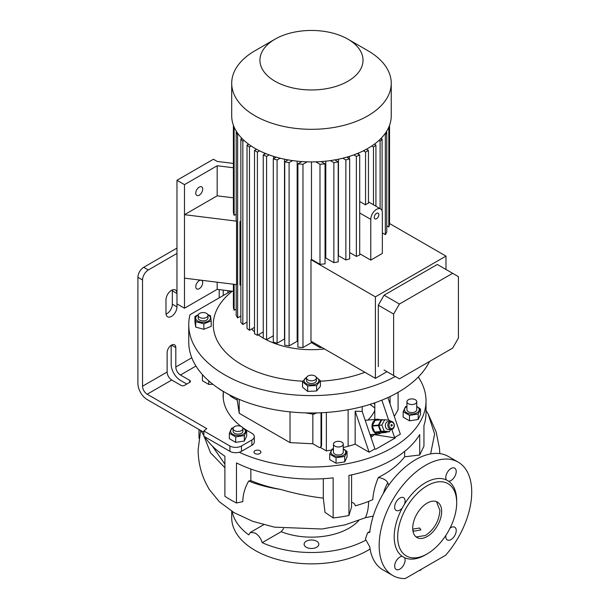 <?xml version="1.0" encoding="UTF-8"?>
<svg xmlns="http://www.w3.org/2000/svg" width="609" height="609" viewBox="0 0 609 609"><rect width="100%" height="100%" fill="white"/><g stroke="black" fill="none" stroke-linecap="round" stroke-linejoin="round"><path stroke-width="0.91" d="M420.484 569.765L420.484 570.207A5.519 3.19 0 0 0 420.674 570.108A5.519 3.19 0 0 0 420.857 569.994L420.857 569.552M420.484 570.207L418.969 570.641M421.261 569.316L420.857 569.994M390.727 421.314L388.215 421.542A4.088 3.228 84.9 0 0 385.687 427.282A4.088 3.228 84.9 0 0 388.945 429.688L391.45 429.467A4.088 3.228 -95.1 0 1 388.192 427.061A4.088 3.228 -95.1 0 1 390.727 421.314A4.088 3.228 -95.1 0 1 393.977 423.719A4.088 3.228 -95.1 0 1 391.45 429.467M393.901 424.009A3.273 2.581 84.9 0 0 390.43 422.364A3.273 2.581 84.9 0 0 389.273 426.681A3.273 2.581 84.9 0 0 392.744 428.325A3.273 2.581 84.9 0 0 393.901 424.009M392.166 425.013A0.815 0.647 -95.1 0 1 391.008 425.683A0.815 0.647 -95.1 0 1 392.166 425.013M390.62 429.543L389.417 431.773L386.411 432.04L381.196 431.37L378.851 425.341L381.736 419.989L384.743 419.723L389.958 420.4L390.331 421.352M389.417 431.773L384.195 431.103L381.196 431.37M384.195 431.103L381.858 425.074L378.851 425.341M381.858 425.074L384.743 419.723M380.952 432.93A7.361 5.808 -95.1 0 1 380.412 433.288A7.361 5.808 -95.1 0 1 378.463 433.912A7.361 5.808 -95.1 0 1 372.228 428.363A7.361 5.808 -95.1 0 1 375.205 419.867A7.361 5.808 -95.1 0 1 377.154 419.243A7.361 5.808 -95.1 0 1 379.772 419.768M386.578 432.025L386.449 432.276A6.958 5.481 -95.1 0 1 386.281 432.375A6.958 5.481 -95.1 0 1 386.114 432.466L380.1 433.007L374.938 432.337A6.958 5.481 -95.1 0 1 374.626 432.063L380.64 431.53A6.958 5.481 -95.1 0 0 380.952 431.804L386.114 432.466M374.938 432.337L380.952 431.804M378.326 425.562L372.312 426.102A6.958 5.481 -95.1 0 1 372.335 425.638L378.349 425.097A6.958 5.481 -95.1 0 0 378.326 425.562L380.64 431.53M381.204 419.799L375.19 420.339A6.958 5.481 -95.1 0 1 375.517 420.149L381.531 419.609A6.958 5.481 -95.1 0 0 381.204 419.799L378.349 425.097M383.358 419.845L381.531 419.609M372.312 426.102L374.626 432.063M375.19 420.339L372.335 425.638M259.898 450.721A3.479 2.01 0 0 0 256.107 450.287A3.479 2.01 0 0 0 253.961 452.137A3.479 2.01 0 0 0 254.981 453.56A3.479 2.01 0 0 0 258.772 453.994A3.479 2.01 0 0 0 260.918 452.137A3.479 2.01 0 0 0 259.898 450.721M223.275 397.578A4.088 2.36 180 0 1 223.282 397.723A4.088 2.36 180 0 1 223.275 397.86A88.358 51.011 0 0 0 223.237 398.225M254.288 436.638L254.288 441.982A8.183 4.727 180 0 1 251.89 445.324L251.89 439.98A8.183 4.727 0 0 0 254.288 436.638A8.183 4.727 0 0 0 251.89 433.296L248.997 431.629A88.358 51.011 0 0 1 242.412 427.381M241.476 451.338A8.183 4.727 180 0 1 239.276 452.243A8.183 4.727 180 0 1 229.905 451.338L229.905 445.994A8.183 4.727 0 0 0 241.476 445.994L241.476 451.338L251.89 445.324M418.284 377.009A114.545 66.13 180 0 1 426.018 400.897A114.545 66.13 180 0 1 392.47 447.661A114.545 66.13 180 0 1 239.276 452.243M398.088 392.31L398.088 409.492A139.088 80.304 180 0 1 394.267 416.29M343.278 447.524A139.088 80.304 0 0 0 348.127 446.275A86.722 50.067 0 0 0 355.154 444.159L369.115 452.213L374.9 448.871L375.631 449.297L395.302 437.94L394.571 437.513L400.349 434.179L387.895 397.555M229.738 394.967A4.088 2.36 -120 0 0 230.666 396.33L237.213 400.113L239.208 413.29L290.021 442.621L312.843 443.771L319.39 447.554A4.088 2.36 -120 0 0 320.174 447.364L326.355 450.911A139.088 80.304 0 0 0 331.433 450.036M229.859 395.195L224.858 392.31M420.507 409.012L420.507 414.478L418.185 419.487L409.514 420.827L403.173 417.165L403.173 411.692L409.514 415.353L418.185 414.013L420.507 409.012L416.746 406.401M198.998 429.49L198.998 438.259M250.847 469.029L250.847 480.592C259.906 484.49 269.856 487.436 280.688 489.446C294.695 493.534 308.9 496.434 323.31 498.132L324.993 512.329L333.146 517.939L333.146 477.859A114.545 66.13 180 0 1 236.475 462.909L236.475 502.988A114.545 66.13 0 0 1 224.904 496.305L224.904 456.225A114.545 66.13 180 0 1 204.616 436.737M203.87 435.587A114.545 66.13 180 0 1 201.168 430.738M333.146 517.939A114.545 66.13 0 0 0 348.949 515.496L351.545 506.993L351.606 474.86M426.018 400.897L426.018 412.925A114.545 66.13 180 0 1 423.948 425.432L423.948 446.123L419.715 455.014L419.715 434.56A114.545 66.13 180 0 1 392.47 459.688A114.545 66.13 180 0 1 348.949 475.416L348.949 515.496M336.046 457.778L344.717 456.438L344.717 461.904L336.046 463.243L329.697 459.582L329.697 454.108L336.046 457.778L336.046 463.243M333.458 448.978A7.384 4.263 0 0 0 333.146 449.153A7.384 4.263 0 0 0 333.146 455.182A7.384 4.263 0 0 0 343.59 455.182A7.384 4.263 0 0 0 343.278 448.978M333.458 448.643L332.019 449.107L329.697 454.108M344.717 456.438L347.039 451.429L347.039 456.895L344.717 461.904M347.039 451.429L343.278 448.818M333.458 444.151L333.458 452.167A4.91 2.832 0 0 0 334.897 454.169A4.91 2.832 0 0 0 340.248 454.786A4.91 2.832 0 0 0 343.278 452.167L343.278 444.151A4.91 2.832 180 0 1 340.248 446.77A4.91 2.832 180 0 1 334.897 446.153A4.91 2.832 180 0 1 333.458 444.151A4.91 2.832 180 0 1 336.488 441.533A4.91 2.832 180 0 1 341.839 442.142A4.91 2.832 180 0 1 343.278 444.151M237.213 400.113L237.213 398.522M312.843 443.771L312.843 414.234M321.019 445.491L321.598 445.156A4.088 2.36 60 0 1 320.753 447.029L320.174 447.364A4.088 2.36 -120 0 0 321.019 445.491L321.019 412.75M321.598 445.156L321.598 412.727M290.021 442.621L290.021 411.874M239.208 413.29L239.208 399.382M430.632 453.903L434.605 433.996L428.058 413.739L426.018 410.542M458.174 462.124L448.338 456.445A65.452 37.788 120 0 0 415.612 459.688A65.452 37.788 120 0 0 369.762 532.312L367.57 532.867L365.408 538.988L369.762 546.882A65.452 37.788 120 0 0 382.886 569.811L392.721 575.49A65.452 37.788 120 0 0 405.274 578.55L445.621 555.256A65.452 37.788 120 0 0 458.174 462.124A65.452 37.788 120 0 0 425.447 465.36A65.452 37.788 120 0 0 382.688 523.04A65.452 37.788 120 0 0 392.721 575.49M445.91 535.319A7.361 4.248 120 0 0 447.333 539.947A7.361 4.248 120 0 0 451.01 539.582A7.361 4.248 120 0 0 455.821 533.088A7.361 4.248 120 0 0 454.695 527.188A7.361 4.248 120 0 0 451.01 527.554A7.361 4.248 120 0 0 449.975 528.269M448.627 481.239A7.361 4.248 120 0 0 456.217 471.518A7.361 4.248 120 0 0 454.695 468.146A7.361 4.248 120 0 0 449.016 470.118A7.361 4.248 120 0 0 445.803 477.525A7.361 4.248 120 0 0 446.382 479.945L448.627 481.239A44.183 25.509 120 0 1 456.681 500.765L456.681 502.775A41.724 24.094 120 0 0 427.183 485.738A41.724 24.094 120 0 0 397.677 536.841A41.724 24.094 120 0 0 427.183 553.878L425.447 554.875A44.183 25.509 120 0 1 404.505 557.669L402.26 556.367A7.361 4.248 120 0 0 394.67 566.096A7.361 4.248 120 0 0 396.193 569.468A7.361 4.248 120 0 0 401.871 567.497A7.361 4.248 120 0 0 405.084 560.082A7.361 4.248 120 0 0 404.505 557.669M404.505 504.123A7.361 4.248 120 0 0 403.561 497.667A7.361 4.248 120 0 0 399.877 498.033A7.361 4.248 120 0 0 395.066 504.518A7.361 4.248 120 0 0 396.193 510.418A7.361 4.248 120 0 0 399.877 510.053A7.361 4.248 120 0 0 402.26 508.013L404.505 504.123A44.183 25.509 120 0 1 425.447 482.731A44.183 25.509 120 0 1 446.382 479.945M402.26 508.013A44.183 25.509 120 0 0 402.26 556.367M200.658 430.441L198.131 449.724C198.191 461.257 200.673 472.211 205.568 482.587L209.07 489.187L219.316 501.747L234.054 512.641L252.689 521.319L274.461 527.158L321.91 529.008L344.861 524.912L365.415 517.719L373.241 516.089M425.447 554.875L427.183 553.878A41.724 24.094 120 0 0 456.681 502.775M419.715 455.014L404.65 456.788C399.496 463.571 392.348 469.6 383.213 474.86L378.334 477.502C383.404 478.408 386.54 480.181 387.758 482.815L388.778 485.076M404.65 456.788L404.65 451.383M323.31 498.132L323.31 478.697M250.847 480.592L248.67 481.049C258.026 484.84 268.698 487.642 280.688 489.446M203.627 435.191L210.501 452.715L224.904 467.735M212.328 446.032L224.904 464.172M236.475 502.988L242.801 501.656C242.854 494.752 244.81 487.885 248.67 481.049M378.334 477.502C375.121 485.167 373.264 492.559 372.761 499.684A101.452 58.571 180 0 1 355.306 505.828C354.895 503.955 353.662 502.768 351.606 502.265M365.689 540.229A79.771 46.056 180 0 1 262.19 542.665C260.949 538.394 258.574 535.174 255.072 533.004L250.375 532.388L248.754 534.9A79.771 46.056 180 0 1 232.189 511.514M370.089 549.044A79.771 46.056 180 0 1 367.882 550.369A79.771 46.056 180 0 1 280.947 560.356A79.771 46.056 180 0 1 231.709 517.802L231.709 511.21M316.68 541.234A7.361 4.248 0 0 0 308.656 540.305A7.361 4.248 0 0 0 304.112 544.233A7.361 4.248 0 0 0 306.266 547.24A7.361 4.248 0 0 0 314.297 548.161A7.361 4.248 0 0 0 318.842 544.233A7.361 4.248 0 0 0 316.68 541.234M358.77 520.489A53.181 30.701 180 0 1 349.079 528.155A53.181 30.701 180 0 1 281.198 531.687L262.19 542.665M427.183 503.11A20.455 11.807 120 0 0 413.815 521.129A20.455 11.807 120 0 0 416.952 537.519A20.455 11.807 120 0 0 427.183 536.506A20.455 11.807 120 0 0 440.543 518.487A20.455 11.807 120 0 0 437.407 502.09A20.455 11.807 120 0 0 427.183 503.11M436.501 501.656L439.911 510.456C439.051 521.091 434.232 529.442 425.447 535.509L416.122 536.955M412.818 530.104L413.876 531.2L420.857 529.914L419.662 528.011L412.742 529.122M281.198 531.687L283.573 528.582M369.922 404.414A76.932 44.419 180 0 1 374.794 408.068M429.535 361.464A122.721 70.857 180 0 1 398.256 392.219A122.721 70.857 180 0 1 264.512 407.573A122.721 70.857 180 0 1 188.752 342.113L188.752 324.749A122.721 70.857 180 0 1 189.985 314.724L230.986 291.056M305.467 412.879L313.673 414.211L316.68 412.91M313.673 412.955L313.673 414.211M395.317 376.491A122.721 70.857 180 0 1 262.631 389.745A122.721 70.857 180 0 1 188.752 324.749M364.913 372.297A98.178 56.683 180 0 1 320.418 381.196M302.84 381.211A98.178 56.683 180 0 1 222.026 348.112A98.178 56.683 180 0 1 232.318 291.216M211.201 320.859L211.201 326.333L203.855 329.302L195.717 327.109L194.933 321.948L194.933 316.482L195.717 321.643L203.855 323.836L211.201 320.859L210.425 315.698L207.776 314.587M324.483 348.957A67.903 39.204 180 0 1 264.618 338.848M263.255 338.079A67.903 39.204 180 0 1 258.277 334.843M254.509 331.814A67.903 39.204 180 0 1 251.662 329.035M247.026 322.823A67.903 39.204 180 0 1 246.714 322.268M307.682 385.954L316.627 385.505L316.627 390.97L307.682 391.42L302.536 387.179L302.536 381.714L307.682 385.954L307.682 391.42M306.662 377.42A7.384 4.263 0 0 0 305.642 383.267A7.384 4.263 0 0 0 315.713 384.142A7.384 4.263 0 0 0 316.284 377.42M306.959 376.864L302.536 381.714M316.627 385.505L320.418 380.808L320.418 386.273L316.627 390.97M320.418 380.808L316.079 376.994M316.383 377.983L316.383 380.655A4.91 2.832 180 0 1 314.944 382.658A4.91 2.832 180 0 1 309.6 383.274A4.91 2.832 180 0 1 306.563 380.655L306.563 377.983A4.91 2.832 0 0 0 309.6 380.602A4.91 2.832 0 0 0 314.944 379.986A4.91 2.832 0 0 0 316.383 377.983A4.91 2.832 0 0 0 313.353 375.365A4.91 2.832 0 0 0 308.002 375.974A4.91 2.832 0 0 0 306.563 377.983M311.473 341.443L311.473 342.623L319.984 347.541A78.546 45.348 0 0 0 321.811 347.412M311.473 342.623L302.97 347.541L302.97 164.27A78.546 45.348 0 0 1 297.9 163.851L301.858 161.568M297.9 163.851L297.9 347.122A78.546 45.348 0 0 0 302.97 347.541M297.9 341.352A68.726 39.676 180 0 1 297.162 341.268L289.092 345.927L289.092 162.656L292.647 160.601M288.11 159.885L284.738 161.827L284.738 345.097A78.546 45.348 0 0 0 289.092 345.927M284.738 339.015A68.726 39.676 180 0 1 284.502 338.954L277.095 343.232L277.095 159.961L280.14 158.203M276.174 157.145L273.289 158.812L273.289 342.083A78.546 45.348 0 0 0 277.095 343.232M273.289 335.803L266.59 339.67L266.59 156.399L269.186 154.899M265.707 153.567L263.255 154.983L263.255 338.254A78.546 45.348 0 0 0 266.59 339.67M256.534 149.235L254.509 150.408L254.509 333.679L257.401 335.346L263.255 331.966M248.601 144.196L247.026 145.102L247.026 328.373A78.546 45.348 0 0 0 249.477 330.299L254.509 327.391M241.94 138.418L240.859 139.042L240.859 322.313A78.546 45.348 0 0 0 242.839 324.506L247.026 322.092M236.193 284.563L236.193 315.378A78.546 45.348 0 0 0 237.624 317.898L240.859 316.025M233.392 284.213L233.392 307.37A78.546 45.348 0 0 0 234.115 310.293L236.193 309.098M264.344 153.004L264.344 154.351M273.654 158.599L273.654 156.399M284.502 338.954L284.502 159.193M297.162 341.268L297.162 161.157M325.792 161.157L325.792 258.003A68.726 39.676 180 0 1 325.046 258.094M338.452 159.193L338.452 255.689A68.726 39.676 180 0 1 338.208 255.75M349.292 158.599L349.292 156.399M358.602 154.351L358.602 153.004M370.774 260.112L382.345 253.435L382.345 212.686A8.183 4.727 120 0 0 380.648 208.94A8.183 4.727 120 0 0 376.56 209.344A8.183 4.727 120 0 0 370.774 219.362L370.774 260.112L359.698 253.717M349.665 252.537L356.364 256.412A78.546 45.348 0 0 0 359.698 254.988L359.698 154.983L357.247 153.567M338.452 255.689L345.859 259.967A78.546 45.348 0 0 0 349.665 258.825L349.665 158.812L346.78 157.145M325.792 258.003L333.861 262.662A78.546 45.348 0 0 0 338.208 261.84L338.208 161.827L334.843 159.885M311.473 161.903L311.473 259.365L319.984 264.276A78.546 45.348 0 0 0 325.046 263.864L325.046 163.851L321.095 161.568M311.473 259.365L310.971 259.655L375.403 296.857L445.978 256.107L389.554 223.526L389.554 125.279L389.554 224.112A78.546 45.348 0 0 1 388.839 227.035L386.761 225.84M384.622 134.216L385.33 134.627L385.33 234.632A78.546 45.348 0 0 0 386.761 232.12L386.761 132.115L386.281 131.833M385.33 234.632L382.345 232.912M310.971 259.655L310.971 341.154L375.403 378.356L375.403 296.857M375.403 378.356L386.974 371.673M445.978 269.467L445.978 256.107M359.698 201.488L365.552 204.868A8.183 4.727 -60 0 1 366.999 203.825A8.183 4.727 -60 0 1 368.445 203.2L368.445 150.408L366.42 149.235M363.375 150.819L365.552 152.075L365.552 204.868M365.552 152.075L368.445 150.408M356.364 256.412L356.364 156.399A78.546 45.348 0 0 0 359.698 154.983M353.768 154.899L356.364 156.399M345.859 259.967L345.859 159.961A78.546 45.348 0 0 0 349.665 158.812M342.814 158.203L345.859 159.961M333.861 262.662L333.861 162.656A78.546 45.348 0 0 0 338.208 161.827M330.306 160.601L333.861 162.656M319.984 264.276L319.984 164.27A78.546 45.348 0 0 0 325.046 163.851M315.774 161.834L319.984 164.27M371.734 146.023L373.477 147.028L373.477 204.799M374.345 144.196L375.928 145.102L375.928 206.215M378.851 140.504L380.107 141.235L380.107 208.628M381.013 138.418L382.094 139.042L382.094 210.881M388.839 127.083L388.839 227.035M385.33 134.627A78.546 45.348 0 0 0 386.761 132.115M380.107 141.235A78.546 45.348 0 0 0 382.094 139.042M373.477 147.028A78.546 45.348 0 0 0 375.928 145.102M233.392 291.353L217.177 289.344L184.489 308.215L184.489 278.153L236.566 284.609L236.566 221.143A78.546 45.348 180 0 1 236.193 220.428L236.193 132.115A78.546 45.348 0 0 0 237.624 134.627L238.325 134.216M236.665 131.833L236.193 132.115M236.193 214.147L234.115 215.342A78.546 45.348 180 0 1 233.392 212.419L233.392 125.279M234.115 127.083L234.115 215.342M184.489 278.153L184.489 214.688L217.177 195.816L233.392 197.826M233.392 167.764L217.177 165.755L184.489 184.626L176.968 180.287L213.416 159.246L217.177 161.415L233.392 163.425M217.177 195.816L217.177 165.755M236.566 221.143L184.489 214.688L184.489 184.626M199.242 195.146A4.91 2.832 120 0 0 202.447 190.823A4.91 2.832 120 0 0 201.693 186.887A4.91 2.832 120 0 0 199.242 187.13A4.91 2.832 120 0 0 196.037 191.462A4.91 2.832 120 0 0 196.791 195.39A4.91 2.832 120 0 0 199.242 195.146M184.489 308.215L176.968 303.868L176.968 180.287M200.909 280.186A4.91 2.832 120 0 0 199.242 280.658A4.91 2.832 120 0 0 196.037 284.982A4.91 2.832 120 0 0 196.791 288.917A4.91 2.832 120 0 0 199.242 288.674A4.91 2.832 120 0 0 202.447 284.35A4.91 2.832 120 0 0 201.693 280.414A4.91 2.832 120 0 0 201.176 280.216M217.177 289.344L217.177 282.203M347.922 39.166L367.882 50.692A79.771 46.056 180 0 1 391.244 83.258L391.244 115.847A79.771 46.056 180 0 1 367.882 148.413A79.771 46.056 180 0 1 280.947 158.401A79.771 46.056 180 0 1 231.709 115.847L231.709 83.258A79.771 46.056 180 0 1 255.072 50.692L275.032 39.166A51.544 29.757 180 0 1 347.922 39.166A51.544 29.757 180 0 1 347.922 81.248A51.544 29.757 180 0 1 275.032 81.248A51.544 29.757 180 0 1 275.032 39.166L255.072 50.692M391.244 83.258A79.771 46.056 180 0 1 367.882 115.824A79.771 46.056 180 0 1 280.947 125.804A79.771 46.056 180 0 1 231.709 83.258M254.509 150.408L257.401 152.075L257.401 335.346M257.401 152.075L259.579 150.819M319.984 347.541L319.984 346.361M307.18 161.834L302.97 164.27M247.026 145.102A78.546 45.348 0 0 0 249.477 147.028L251.213 146.023M249.477 147.028L249.477 330.299M240.859 139.042A78.546 45.348 0 0 0 242.839 141.235L244.102 140.504M242.839 141.235L242.839 324.506M240.859 221.075L239.999 221.569L239.999 285.035L240.859 285.141M237.624 134.627L237.624 317.898M234.115 284.304L234.115 310.293M263.255 154.983A78.546 45.348 0 0 0 266.59 156.399M273.289 158.812A78.546 45.348 0 0 0 277.095 159.961M284.738 161.827A78.546 45.348 0 0 0 289.092 162.656M240.859 221.676L239.999 221.569M384.081 370.006L399.413 378.851L452.632 348.127L458.417 338.102L458.417 276.646L452.632 273.304L399.413 304.036L393.627 314.054L393.627 375.517M452.632 273.304L437.308 264.458L384.081 295.182L378.296 305.208L378.296 366.664M384.081 295.182L399.413 304.036M378.296 305.208L393.627 314.054M376.56 213.356A3.273 1.888 120 0 0 374.421 216.233A3.273 1.888 120 0 0 374.923 218.859A3.273 1.888 120 0 0 376.56 218.7A3.273 1.888 120 0 0 378.699 215.814A3.273 1.888 120 0 0 378.197 213.188A3.273 1.888 120 0 0 376.56 213.356M394.571 437.513L391.808 429.406M388.687 420.233L381.858 400.159M369.115 452.213L355.154 411.189L362.172 411.463L362.172 406.637M374.9 448.871L362.172 411.463M355.154 411.189L355.154 444.159M326.355 412.445L326.355 450.911M370.988 437.376L374.794 434.24M374.794 419.456L374.794 402.808M372.678 436.234L370.089 434.742M374.794 434.719L395.302 437.94M374.002 403.082A65.452 37.788 180 0 1 374.794 404.696M374.794 410.466A65.452 37.788 180 0 1 367.882 420.073M406.934 406.218L405.495 406.69L403.173 411.692M416.746 406.561A7.384 4.263 180 0 1 417.058 412.757A7.384 4.263 180 0 1 406.622 412.757A7.384 4.263 180 0 1 406.622 406.728A7.384 4.263 180 0 1 406.934 406.561M406.934 401.727L406.934 409.743A4.91 2.832 0 0 0 413.108 412.483A4.91 2.832 0 0 0 416.746 409.743L416.746 401.727A4.91 2.832 180 0 1 413.108 404.467A4.91 2.832 180 0 1 406.934 401.727A4.91 2.832 180 0 1 410.573 398.994A4.91 2.832 180 0 1 416.746 401.727M409.514 420.827L409.514 415.353M418.185 419.487L418.185 414.013M198.26 314.83A7.384 4.263 0 0 0 197.019 320.509A7.384 4.263 0 0 0 207.304 321.56A7.384 4.263 0 0 0 209.115 315.622A7.384 4.263 0 0 0 207.882 314.83M198.328 314.655L194.933 316.482M207.981 315.393L207.981 318.065A4.91 2.832 180 0 1 204.951 320.684A4.91 2.832 180 0 1 199.6 320.068A4.91 2.832 180 0 1 198.161 318.065L198.161 315.393A4.91 2.832 0 0 0 199.6 317.396A4.91 2.832 0 0 0 204.951 318.012A4.91 2.832 0 0 0 207.981 315.393A4.91 2.832 0 0 0 206.542 313.391A4.91 2.832 0 0 0 201.191 312.775A4.91 2.832 0 0 0 198.161 315.393M203.855 323.836L203.855 329.302M195.717 321.643L195.717 327.109M229.905 451.338L203.87 436.303L203.87 430.959L206.763 428.622L147.172 394.221A6.547 3.776 60 0 1 142.544 386.205L142.544 279.988L137.916 277.316L137.916 383.533A13.093 7.559 60 0 0 147.172 399.565L203.87 432.299M229.905 445.994L203.87 430.959M223.275 397.86L223.275 392.516A4.088 2.36 0 0 0 223.282 392.379A4.088 2.36 0 0 0 222.079 390.704L219.643 389.296A4.088 2.36 180 0 1 218.753 388.534M223.275 392.516A88.358 51.011 0 0 0 223.115 395.553A88.358 51.011 0 0 0 241.172 426.46M219.202 297.854L219.202 289.595M227.88 290.668L227.88 292.845M223.252 295.517L223.252 290.097M241.476 445.994L251.89 439.98M137.916 277.316A8.183 4.727 -60 0 1 143.701 267.298L176.968 248.091M143.701 267.298L148.33 269.97A8.183 4.727 120 0 0 142.544 279.988M148.33 269.97L176.968 253.435M180.439 375.015A6.547 3.776 60 0 1 175.811 366.999L175.811 347.625A6.136 3.54 120 0 0 174.539 344.816A6.136 3.54 120 0 0 169.812 346.46A6.136 3.54 120 0 0 167.132 352.634L167.132 372.008A6.547 3.776 -120 0 0 171.761 380.024L181.018 385.368A2.451 1.416 180 0 0 184.489 385.368L189.696 382.361L189.696 380.359L180.439 375.015L195.969 366.047M186.803 384.035L180.439 380.359A13.093 7.559 60 0 1 171.182 364.327L171.182 345.295M189.696 380.359A2.451 1.416 180 0 1 190.419 381.363A2.451 1.416 180 0 1 189.696 382.361M246.675 430.555L246.675 436.029L244.346 441.03L235.683 442.378L229.334 438.708L229.334 433.243L235.683 436.904L244.346 435.564L246.675 430.555L242.725 427.853M212.823 384.256L208.788 384.431L202.439 380.762L202.439 375.296L203.315 375.593M202.607 374.817L202.439 375.296M208.788 380.914L208.788 384.431M233.369 427.693L231.656 428.234L229.334 433.243M233.194 428.058A7.384 4.263 0 0 0 232.783 428.279A7.384 4.263 0 0 0 232.783 434.308A7.384 4.263 0 0 0 243.227 434.308A7.384 4.263 0 0 0 242.816 428.058M233.095 428.622L233.095 431.294A4.91 2.832 0 0 0 237.365 434.103A4.91 2.832 0 0 0 242.747 432.025A4.91 2.832 0 0 0 242.915 431.294L242.915 428.622A4.91 2.832 180 0 1 242.747 429.353A4.91 2.832 180 0 1 237.365 431.431A4.91 2.832 180 0 1 233.095 428.622A4.91 2.832 180 0 1 233.262 427.891A4.91 2.832 180 0 1 238.644 425.813A4.91 2.832 180 0 1 242.915 428.622M244.346 435.564L244.346 441.03M235.683 436.904L235.683 442.378M166.036 314.122A7.772 4.484 120 0 0 166.843 313.726A7.772 4.484 120 0 0 172.339 304.203L172.339 290.843A7.772 4.484 120 0 0 172.278 289.945M172.339 290.843L176.968 293.515A7.772 4.484 120 0 0 175.362 289.96A7.772 4.484 120 0 0 169.371 292.038A7.772 4.484 120 0 0 165.975 299.864L165.975 313.224A7.772 4.484 120 0 0 167.589 316.779A7.772 4.484 120 0 0 171.472 316.398A7.772 4.484 120 0 0 176.968 306.875L176.968 303.868M383.457 493.252A57.109 46.117 -14.5 0 1 387.758 482.815M368.612 501.405A57.109 28.889 65.5 0 1 365.415 517.719M359.698 212.967L370.774 219.362M390.072 396.528L390.072 403.965M348.127 409.735L348.127 446.275M175.811 366.999L191.789 357.772M147.172 394.221L171.761 380.024M142.544 386.205L167.132 372.008M175.811 347.625L171.472 345.12M176.968 306.875L172.339 304.203M378.463 433.912L370.066 434.659M377.154 419.243L365.179 420.309M428.058 413.739L436.166 431.964L439.508 448.666L439.82 453.606M250.375 532.388L263.651 524.73M367.608 532.845L369.846 531.55M368.445 201.891L380.648 208.94M223.282 392.379L223.282 397.723"/></g></svg>
